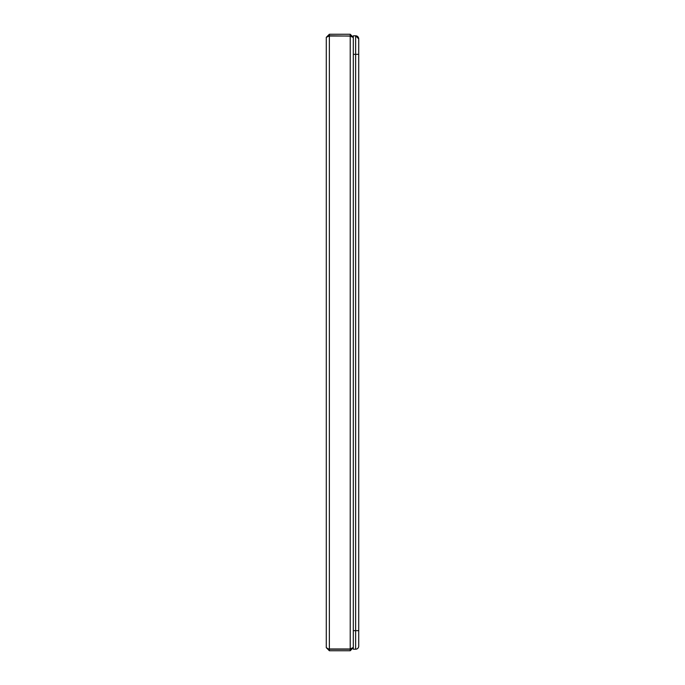 <?xml version="1.0" encoding="UTF-8"?>
<svg xmlns="http://www.w3.org/2000/svg" width="685" height="685" viewBox="0 0 685 685"><rect width="100%" height="100%" fill="white"/><g stroke="black" fill="none" stroke-linecap="round" stroke-linejoin="round"><path stroke-width="1.03" d="M353.314 633.753L353.314 647.659L350.223 650.75L329.365 650.75L326.274 647.659L326.274 37.341L329.365 34.25L329.365 35.791L351.174 36.117M326.274 647.659L328.535 648.96M351.174 648.883L350.223 648.986L353.314 647.445L353.314 35.791L355.635 35.791L358.726 38.882A3.091 3.091 0 0 0 355.635 35.791L355.635 54.338L353.314 54.338L353.314 37.555L350.223 36.014L329.22 36.014L326.274 37.341M329.365 650.75L329.365 649.209L350.223 649.209L350.223 650.75M329.365 649.209L328.5 648.935M351.217 648.849L350.223 649.209M329.365 36.014L329.365 648.986L350.223 648.986L350.223 36.014M328.535 36.04L329.365 35.791M329.365 34.25L350.223 34.25L350.223 35.791M350.223 34.25L353.28 37.341M353.314 37.341L353.314 51.247M353.314 649.209L353.314 630.662L355.635 630.662L355.635 54.338L358.726 54.338L358.726 630.662L355.635 630.662L355.635 649.209L353.314 649.209L355.635 649.209A3.091 3.091 0 0 0 358.726 646.118L358.726 38.882"/></g></svg>
